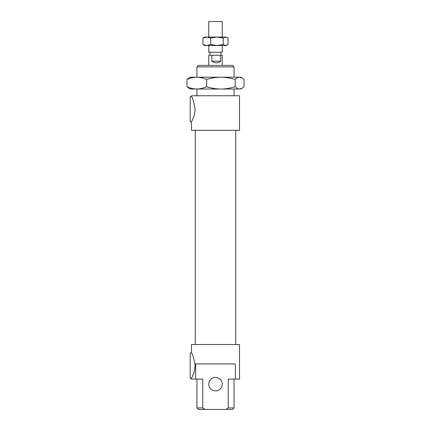 <?xml version="1.0" encoding="UTF-8"?>
<svg xmlns="http://www.w3.org/2000/svg" width="431" height="431" viewBox="0 0 431 431"><rect width="100%" height="100%" fill="white"/><g stroke="black" fill="none" stroke-linecap="round" stroke-linejoin="round"><path stroke-width="0.65" d="M196.951 407.931L198.465 409.45L205.102 409.45L202.769 407.931L196.951 407.931L196.951 379.091M202.769 407.931L202.769 379.091L195.609 379.091L195.609 363.915L235.391 363.915L235.391 379.091L228.231 379.091L228.231 407.931L225.898 409.45L205.102 409.45M222.245 384.15A6.745 6.745 0 0 0 212.127 378.31A6.745 6.745 0 0 0 212.127 389.996A6.745 6.745 0 0 0 222.245 384.15M225.898 409.45L232.535 409.45L234.049 407.931L228.231 407.931M196.951 66.918L234.049 66.918L232.535 65.399L198.465 65.399L196.951 66.918L196.951 77.203M196.951 95.757L196.951 89.012M191.466 121.898L190.2 121.898L190.2 96.598L191.466 96.598C192.533 97.304 193.729 101.409 195.06 108.919C195.189 115.874 191.321 121.989 191.466 121.898L191.466 130.329L239.534 130.329L239.534 95.757L191.466 95.757L191.466 96.598M191.639 121.569L191.876 121.1M192.727 119.301L193.212 118.153M191.466 378.251L190.2 378.251L190.2 352.951L191.466 352.951C192.533 353.652 193.729 357.762 195.06 365.272C195.189 372.228 191.321 378.343 191.466 378.251L191.466 379.091L195.609 379.091M191.639 377.922L191.876 377.454M192.727 375.654L193.212 374.501M235.391 379.091L239.534 379.091L239.534 344.52L191.466 344.52L191.466 352.951M195.259 344.52L195.259 130.329M220.694 61.186C218.102 63.405 215.161 63.405 211.88 61.186L211.88 55.281L220.694 55.281L220.694 61.186L211.88 61.186M208.755 65.399L208.755 55.281L211.88 55.281M220.694 55.281L222.245 55.281L222.245 65.399M208.755 45.497L208.755 52.243L222.245 52.243L222.245 45.497M208.755 37.066L208.755 21.55L222.245 21.55L222.245 37.066M186.968 86.75C190.454 88.263 193.734 89.018 196.811 89.012L190.2 89.012L186.968 86.75L186.968 79.466L190.2 77.203L240.8 77.203L242.044 77.925L239.609 77.203C238.23 77.197 236.754 77.952 235.186 79.466C230.138 77.952 225.381 77.197 220.92 77.203C216.459 77.197 211.707 77.952 206.654 79.466C203.168 77.952 199.887 77.197 196.811 77.203C193.734 77.197 190.454 77.952 186.968 79.466M196.811 89.012C199.887 89.018 203.168 88.263 206.654 86.75C211.707 88.263 216.459 89.018 220.92 89.012L196.811 89.012M220.92 89.012C225.381 89.018 230.138 88.263 235.186 86.75C236.754 88.263 238.23 89.018 239.609 89.012L201.67 89.012M242.044 88.29L240.8 89.012L239.609 89.012L242.044 88.29L244.032 86.75L244.032 79.466L242.044 77.925M235.186 86.75L235.186 79.466M206.654 86.75L206.654 79.466M234.222 77.203L220.92 77.203M227.352 44.986L226.464 45.497L204.536 45.497L202.953 44.517L206.821 45.497L210.684 44.517L216.955 45.497L223.231 44.517L225.639 45.497L228.047 44.517L228.047 38.047L225.639 37.066L227.352 37.583M223.231 38.047L216.955 37.066L225.639 37.066L223.231 38.047L223.231 44.517M216.955 37.066L210.684 38.047L206.821 37.066L216.955 37.066M206.821 37.066L202.953 38.047L204.536 37.066L206.821 37.066M202.953 44.517L202.953 38.047M210.684 44.517L210.684 38.047M234.049 407.931L234.049 379.091M234.049 95.757L234.049 89.012M234.049 77.203L234.049 66.918M235.741 344.52L235.741 130.329M220.979 55.281L220.979 52.243M210.021 55.281L210.021 52.243"/></g></svg>
